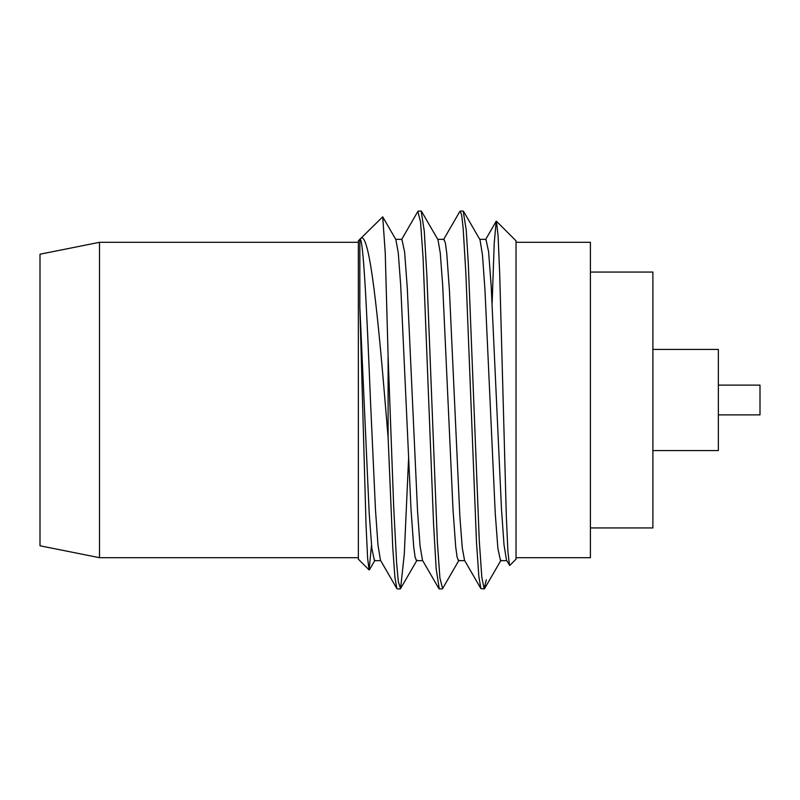 <?xml version="1.0" encoding="UTF-8"?>
<svg xmlns="http://www.w3.org/2000/svg" width="800" height="800" viewBox="0 0 800 800"><rect width="100%" height="100%" fill="white"/><g stroke="black" fill="none" stroke-linecap="round" stroke-linejoin="round"><path stroke-width="1.2" d="M99.5 557.69L99.5 242.31L40 254.21L40 545.79L99.5 557.69L358.35 557.69M408.54 459.35L404.31 553.82L400.58 588.57L398.32 581.72L396.62 562.91L393.69 506.83L388.1 356.06L388.1 437.36L392.8 548.28L394.91 577.3L396.86 588.58L380.47 560.25L377.97 544.92L375.46 509.47L370.45 400C366.92 313.22 363.37 235.71 359.83 239.36L358.35 240.83L358.35 559.17L369.09 569.92L367.64 558.57L366.05 525.34L359.83 306.69L369.21 513.6L371.84 548.43L374.46 560.66L380.71 560.66M388.1 356.06L385.24 252.86L382.72 216.83L359.85 239.34L359.83 306.69M359.94 239.34L359.83 239.34C368.21 226.5 376.58 298.9 384.95 400L388.1 437.36M371.51 545.22L369.1 569.91M459.88 211.43L460.28 211.09L461.75 215.56L463.16 228.32L465.87 273.31L476.48 542.12L478.84 576.42L480.88 588.58L484.18 588.93M486.28 579.8L484.18 588.92L481.82 577.38L479.29 540.76L468.27 262.9L466.21 229.93L463.2 211.08M401.47 239.76L417.86 211.42L420.56 222.04L423.07 257.74L433.58 524.31L436.16 568.78L439.28 588.92M458.99 560.25L442.59 588.58L439.9 577.97L437.38 542.27L426.88 275.69L424.29 231.22L421.18 211.08M509.47 565.33L507.92 551.67L506.34 516.69L499.72 274.54L498.09 235.99L496.45 221.24L516.03 240.83L516.03 559.17L509.77 565.44L506.5 560.26M492.14 303.19L494.23 243.19L496.18 221.35M516.03 242.31L590.41 242.31L590.41 557.69L516.03 557.69M590.41 272.07L652.89 272.07L652.89 527.93L590.41 527.93M652.89 349.42L718.35 349.42L718.35 450.58L652.89 450.58M718.35 385.12L760 385.12L760 414.88L718.35 414.88M395.86 239.57L398.27 252.85L400.7 285.42L411.04 509.81L413.72 546.87L415.1 557.1L416.51 560.65L422.72 560.66M438.87 588.57L422.47 560.24L420.03 545.64L417.55 511.12L407.28 287.93L404.63 252.19L401.94 239.34L395.73 239.34M437.97 239.75L440.26 252.95L442.7 285.64L453.03 509.93L455.71 546.92L457.09 557.12L458.5 560.65L464.73 560.66M464.55 560.36L462.26 547.84L459.85 516.17L449.46 290.91L446.77 253.43L445.38 242.99L443.96 239.34L437.74 239.34M463.6 211.43L479.99 239.75L482.49 255.08L485 290.53L495.26 513.6L497.89 548.43L500.52 560.66L506.74 560.66M506.53 560.25L504.02 544.92L501.51 509.47L491.21 286.4L488.58 251.57L485.95 239.34L479.75 239.34M99.5 242.31L358.35 242.31M460.28 211.07L463.2 211.07M418.27 211.07L421.18 211.07M397.27 588.93L400.17 588.93M439.28 588.93L442.19 588.93M421.59 211.43L437.98 239.75M400.59 588.57L416.98 560.24M382.71 216.83L395.97 239.76M369.41 569.84L374.96 560.26M500.99 560.25L484.6 588.58M485.49 239.76L496.15 221.33M464.48 560.23L480.88 588.58M443.48 239.75L459.87 211.43"/></g></svg>
